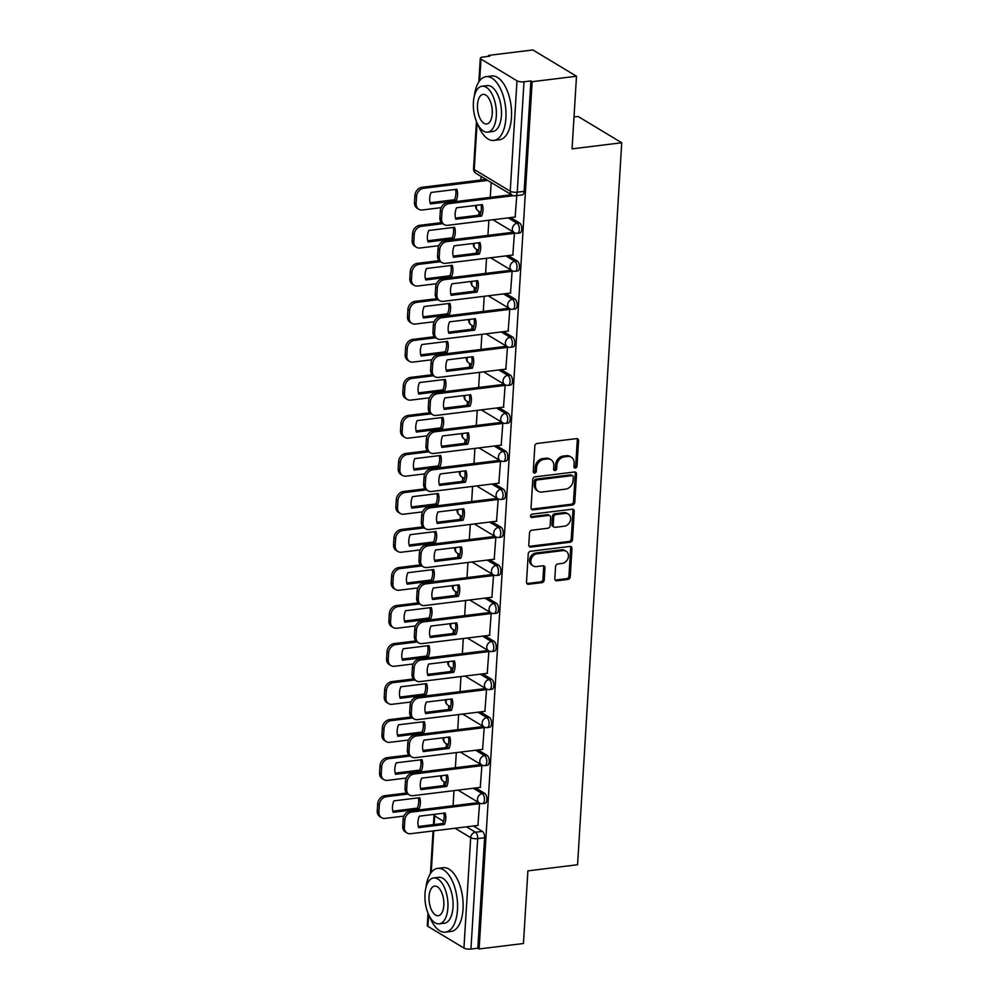 <?xml version="1.0" encoding="UTF-8"?>
<svg xmlns="http://www.w3.org/2000/svg" width="999" height="999" viewBox="0 0 999 999"><rect width="100%" height="100%" fill="white"/><g stroke="black" fill="none" stroke-linecap="round" stroke-linejoin="round"><path stroke-width="1.5" d="M575.374 468.032A1.761 1.436 121.1 0 0 576.997 466.171L578.558 440.746A2.522 2.06 121.1 0 0 576.523 438.623L537.15 443.469A2.522 2.06 121.1 0 0 534.827 446.141L533.266 471.553A1.761 1.436 121.1 0 0 536.326 471.178L536.525 467.894A8.067 6.593 121.1 0 1 543.993 459.378L547.277 458.966A8.067 6.593 121.1 0 1 550.973 459.715A8.067 6.593 121.1 0 1 553.808 465.759L553.608 469.055A1.761 1.436 121.1 0 0 556.668 468.681L556.868 465.384A8.067 6.593 121.1 0 1 564.335 456.868L567.619 456.468A8.067 6.593 121.1 0 1 571.316 457.205A8.067 6.593 121.1 0 1 574.138 463.261L573.938 466.545A1.761 1.436 121.1 0 0 575.374 468.032M574.05 467.27A1.761 1.436 121.1 0 0 575.736 465.409L577.285 439.985A2.522 2.06 121.1 0 0 576.947 438.623M533.379 472.277A1.761 1.436 121.1 0 0 535.052 470.417L535.252 467.12L536.525 467.894M553.721 469.78A1.761 1.436 121.1 0 0 555.394 467.907L555.594 464.622L556.868 465.384M554.82 578.671A2.522 2.06 121.1 0 0 556.868 580.794L567.907 579.432A2.522 2.06 121.1 0 0 570.242 576.773L571.965 548.538A2.522 2.06 121.1 0 0 569.929 546.416L530.556 551.261A2.522 2.06 121.1 0 0 528.234 553.921L526.498 582.155A2.522 2.06 121.1 0 0 528.546 584.278L541.883 582.642A2.522 2.06 121.1 0 0 544.218 579.969L544.954 567.894A2.522 2.06 121.1 0 0 542.919 565.771L536.301 566.583A6.743 5.507 121.1 0 1 533.204 565.958A6.743 5.507 121.1 0 1 531.181 559.078A6.743 5.507 121.1 0 1 537.087 553.783L562.999 550.586A6.743 5.507 121.1 0 1 566.083 551.211A6.743 5.507 121.1 0 1 568.106 558.091A6.743 5.507 121.1 0 1 562.212 563.386L557.892 563.923A2.522 2.06 121.1 0 0 555.556 566.583L554.82 578.671M516.982 80.794L480.981 59.103A5.145 1.598 3.5 0 1 480.307 58.242A5.145 1.598 3.5 0 1 482.892 57.03L489.797 56.181L488.523 55.407L532.867 49.95L576.498 76.236L572.052 148.863L621.74 142.757L577.572 864.747L527.897 870.866L523.451 943.506L479.12 948.963L532.155 81.693L530.894 80.919L523.988 81.781L517.232 192.195A5.145 2.498 83 0 1 515.309 195.767L522.215 194.917A5.145 2.498 83 0 0 524.138 191.346L517.232 192.195A5.145 1.598 3.5 0 1 510.227 191.209L516.982 80.794A5.145 1.598 3.5 0 0 523.988 81.781M576.498 76.236L532.155 81.693M572.452 505.019A2.522 2.06 121.1 0 0 574.787 502.36L576.523 474.125A2.522 2.06 121.1 0 0 574.475 472.003L535.114 476.848A2.522 2.06 121.1 0 0 532.779 479.508L531.056 507.742A2.522 2.06 121.1 0 0 533.091 509.865L572.452 505.019L571.191 504.258A2.522 2.06 121.1 0 0 573.513 501.598L575.249 473.364A2.522 2.06 121.1 0 0 574.912 472.003M574.238 511.338L572.514 539.56A2.522 2.06 121.1 0 1 570.179 542.232L530.819 547.077A2.522 2.06 121.1 0 1 528.783 544.954L529.52 532.867A2.522 2.06 121.1 0 1 531.855 530.207L547.814 528.246A2.522 2.06 121.1 0 0 550.149 525.574L550.636 517.569A2.522 2.06 121.1 0 0 548.601 515.434L531.98 517.482A1.761 1.436 121.1 0 1 532.18 514.135L572.202 509.203A2.522 2.06 121.1 0 1 574.238 511.338L572.964 510.564L571.241 538.798L572.514 539.56M473.401 825.973L482.355 831.368L475.449 832.217A5.145 2.498 83 0 1 477.697 838.636L470.941 949.05A5.145 1.598 -176.5 0 1 463.936 948.063L427.934 926.385A5.145 1.598 -176.5 0 1 427.26 925.524L428.022 913.186M488.523 55.407L488.474 56.344M481.131 176.448L480.906 180.045M478.996 211.351L478.758 215.21M476.66 249.388L476.436 253.234M474.338 287.412L474.1 291.258M472.015 325.437L471.778 329.283M469.692 363.461L469.455 367.32M467.357 401.486L467.132 405.344M465.034 439.51L464.797 443.369M462.712 477.534L462.475 481.393M460.389 515.559L460.152 519.418M458.054 553.583L457.829 557.442M455.731 591.608L455.494 595.466M453.409 629.632L453.171 633.491M451.086 667.669L450.849 671.515M448.751 705.694L448.526 709.54M446.428 743.718L446.191 747.564M444.105 781.742L443.868 785.601M574 116.97L578.109 116.471L621.74 142.757M479.12 948.963L477.847 948.201L470.941 949.05M515.134 217.008L516.758 195.592M512.812 255.032L514.448 233.279L512.524 232.342M510.489 293.057L512.125 271.303L510.202 270.367M508.166 331.094L509.802 309.328L507.879 308.391M505.831 369.118L507.467 347.352L505.544 346.416M503.508 407.142L505.144 385.377L503.221 384.44M501.186 445.167L502.822 423.401L500.899 422.465M498.863 483.191L500.499 461.426L498.576 460.502M496.528 521.216L498.164 499.45L496.253 498.526M494.205 559.24L495.841 537.487L493.918 536.55M491.883 597.265L493.518 575.511L491.595 574.575M489.56 635.289L491.196 613.536L489.273 612.599M487.225 673.314L488.861 651.56L486.95 650.624M484.902 711.338L486.538 689.585L484.615 688.648M482.579 749.375L484.215 727.609L482.292 726.673M480.257 787.399L481.893 765.634L479.97 764.697M477.922 825.424L479.557 803.658L477.647 802.721M475.724 787.949L484.677 793.343L482.23 793.643A5.145 2.498 83 0 1 484.49 799.15A5.145 2.498 83 0 1 482.554 803.621L485.002 803.321A5.145 2.498 -97 0 0 486.938 798.85A5.145 2.498 -97 0 0 484.677 793.343M478.046 749.924L487 755.319L484.552 755.619A5.145 2.498 83 0 1 486.813 761.126A5.145 2.498 83 0 1 484.877 765.596L487.337 765.296A5.145 2.498 -97 0 0 489.26 760.813A5.145 2.498 -97 0 0 487 755.319M480.369 711.9L489.335 717.294L486.875 717.594A5.145 2.498 83 0 1 489.135 723.101A5.145 2.498 83 0 1 487.212 727.572L489.66 727.272A5.145 2.498 -97 0 0 491.583 722.789A5.145 2.498 -97 0 0 489.335 717.294M482.704 673.875L491.658 679.27L489.198 679.57A5.145 2.498 83 0 1 491.458 685.064A5.145 2.498 83 0 1 489.535 689.547L491.983 689.248A5.145 2.498 -97 0 0 493.918 684.765A5.145 2.498 -97 0 0 491.658 679.27M485.027 635.851L493.981 641.246L491.533 641.545A5.145 2.498 83 0 1 493.793 647.04A5.145 2.498 83 0 1 491.858 651.523L494.305 651.223A5.145 2.498 -97 0 0 496.241 646.74A5.145 2.498 -97 0 0 493.981 641.246M487.35 597.827L496.303 603.221L493.856 603.521A5.145 2.498 83 0 1 496.116 609.015A5.145 2.498 83 0 1 494.18 613.498L496.64 613.199A5.145 2.498 -97 0 0 498.563 608.716A5.145 2.498 -97 0 0 496.303 603.221M489.672 559.802L498.626 565.197L496.178 565.496A5.145 2.498 83 0 1 498.439 570.991A5.145 2.498 83 0 1 496.515 575.474L498.963 575.174A5.145 2.498 -97 0 0 500.886 570.691A5.145 2.498 -97 0 0 498.626 565.197M492.007 521.778L500.961 527.172L498.501 527.472A5.145 2.498 83 0 1 500.761 532.966A5.145 2.498 83 0 1 498.838 537.45L501.286 537.137A5.145 2.498 -97 0 0 503.221 532.667A5.145 2.498 -97 0 0 500.961 527.172M494.33 483.753L503.284 489.135L500.836 489.448A5.145 2.498 83 0 1 503.096 494.942A5.145 2.498 83 0 1 501.161 499.425L503.608 499.113A5.145 2.498 -97 0 0 505.544 494.642A5.145 2.498 -97 0 0 503.284 489.135M496.653 445.729L505.606 451.111L503.159 451.423A5.145 2.498 83 0 1 505.419 456.918A5.145 2.498 83 0 1 503.484 461.388L505.944 461.088A5.145 2.498 -97 0 0 507.867 456.618A5.145 2.498 -97 0 0 505.606 451.111M498.976 407.692L507.929 413.087L505.482 413.386A5.145 2.498 83 0 1 507.742 418.893A5.145 2.498 83 0 1 505.819 423.364L508.266 423.064A5.145 2.498 -97 0 0 510.189 418.593A5.145 2.498 -97 0 0 507.929 413.087M501.311 369.667L510.264 375.062L507.804 375.362A5.145 2.498 83 0 1 510.064 380.869A5.145 2.498 83 0 1 508.141 385.339L510.589 385.04A5.145 2.498 -97 0 0 512.524 380.569A5.145 2.498 -97 0 0 510.264 375.062M503.633 331.643L512.587 337.038L510.139 337.337A5.145 2.498 83 0 1 512.4 342.844A5.145 2.498 83 0 1 510.464 347.315L512.912 347.015A5.145 2.498 -97 0 0 514.847 342.532A5.145 2.498 -97 0 0 512.587 337.038M505.956 293.619L514.91 299.013L512.462 299.313A5.145 2.498 83 0 1 514.722 304.82A5.145 2.498 83 0 1 512.787 309.29L515.247 308.991A5.145 2.498 -97 0 0 517.17 304.508A5.145 2.498 -97 0 0 514.91 299.013M508.279 255.594L517.232 260.989L514.785 261.288A5.145 2.498 83 0 1 517.045 266.783A5.145 2.498 83 0 1 515.122 271.266L517.569 270.966A5.145 2.498 -97 0 0 519.492 266.483A5.145 2.498 -97 0 0 517.232 260.989M510.614 217.57L519.567 222.964L517.107 223.264A5.145 2.498 83 0 1 519.368 228.759A5.145 2.498 83 0 1 517.445 233.242L519.892 232.942A5.145 2.498 -97 0 0 521.828 228.459A5.145 2.498 -97 0 0 519.567 222.964M490.272 197.34L491.171 182.505M477.847 948.201L484.602 837.774A5.145 2.498 -97 0 0 482.355 831.368M530.894 80.919L524.138 191.346M487.937 235.364L488.873 220.242M485.614 273.401L486.538 258.266M483.291 311.426L484.215 296.303M480.969 349.45L481.893 334.328M478.633 387.475L479.57 372.352M476.311 425.499L477.235 410.377M473.988 463.524L474.912 448.401M471.665 501.548L472.589 486.426M469.33 539.572L470.267 524.45M467.008 577.597L467.932 562.474M464.685 615.621L465.609 600.499M462.362 653.646L463.286 638.523M460.039 691.67L460.964 676.548M457.704 729.707L458.628 714.585M455.382 767.731L456.306 752.609M453.059 805.756L453.983 790.634M571.316 457.205L570.042 456.443A8.067 6.593 121.1 0 0 566.346 455.694L567.619 456.468M555.594 464.622A8.067 6.593 121.1 0 1 563.061 456.106L566.346 455.694M550.973 459.715L549.7 458.941A8.067 6.593 121.1 0 0 546.003 458.204L547.277 458.966M535.252 467.12A8.067 6.593 121.1 0 1 542.719 458.603L546.003 458.204M531.393 509.103A2.522 2.06 121.1 0 0 531.818 509.103L571.191 504.258M573.289 477.135A1.761 1.436 121.1 0 0 571.865 475.649L537.312 479.907A1.761 1.436 121.1 0 0 535.676 481.768L535.464 485.239A8.067 6.593 121.1 0 0 538.299 491.296A8.067 6.593 121.1 0 0 541.995 492.032L565.621 489.123A8.067 6.593 121.1 0 0 573.076 480.606L573.289 477.135M572.677 475.811L571.403 475.049A1.761 1.436 121.1 0 0 570.591 474.887L571.865 475.649M538.299 491.296L537.025 490.521A8.067 6.593 121.1 0 1 534.203 484.465L534.403 481.006A1.761 1.436 121.1 0 1 536.038 479.133L570.591 474.887M529.12 546.316A2.522 2.06 121.1 0 0 529.545 546.303L568.906 541.458A2.522 2.06 121.1 0 0 571.241 538.798M549.75 515.671L548.476 514.91A2.522 2.06 121.1 0 0 547.327 514.672L530.706 516.72L531.98 517.482M564.385 526.198A6.743 5.507 121.1 0 0 570.279 520.904A6.743 5.507 121.1 0 0 568.256 514.023A6.743 5.507 121.1 0 0 565.159 513.399L556.031 514.522A2.522 2.06 121.1 0 0 553.696 517.182L553.209 525.199A2.522 2.06 121.1 0 0 555.244 527.322L564.385 526.198M568.256 514.023L566.982 513.249A6.743 5.507 121.1 0 0 563.886 512.637L565.159 513.399M554.095 527.097L552.822 526.323A2.522 2.06 121.1 0 1 551.935 524.438L552.422 516.421A2.522 2.06 121.1 0 1 554.757 513.761L563.886 512.637M572.964 510.564A2.522 2.06 121.1 0 0 572.627 509.203M566.083 551.211L564.81 550.449A6.743 5.507 121.1 0 0 561.725 549.825L562.999 550.586M533.204 565.958L531.943 565.197A6.743 5.507 121.1 0 1 529.92 558.316A6.743 5.507 121.1 0 1 535.814 553.021L561.725 549.825M526.835 583.516A2.522 2.06 121.1 0 0 527.272 583.516L540.609 581.868A2.522 2.06 121.1 0 0 542.944 579.208L543.681 567.12A2.522 2.06 121.1 0 0 543.344 565.759M555.157 580.032A2.522 2.06 121.1 0 0 555.594 580.019L566.633 578.671A2.522 2.06 121.1 0 0 568.968 575.998L570.691 547.777A2.522 2.06 121.1 0 0 570.354 546.403M456.893 189.273L431.081 192.457A16.059 13.112 121.1 0 0 430.382 203.908L456.193 200.737A16.059 13.112 121.1 0 0 456.893 189.273M487.687 180.407L423.688 188.287A7.705 6.294 121.1 0 0 416.558 196.416L416.133 203.484A7.705 6.294 121.1 0 0 418.831 209.266A7.705 6.294 121.1 0 0 422.365 209.977L441.121 207.667M455.556 189.435A16.059 13.112 121.1 0 1 454.533 199.738L430.07 202.747M418.831 209.266L417.182 208.279A7.705 6.294 -58.9 0 1 414.473 202.497L414.91 195.429A7.705 6.294 -58.9 0 1 422.04 187.288L423.688 188.287M486.038 179.408L422.04 187.288M454.533 199.738L456.193 200.737M480.994 204.77A16.059 13.112 -58.9 0 1 479.982 215.06L455.507 218.069M513.548 195.679L449.138 203.609A7.705 6.294 121.1 0 0 442.008 211.751L441.57 218.818A7.705 6.294 121.1 0 0 444.28 224.6L442.619 223.601A7.705 6.294 -58.9 0 1 439.922 217.819L440.347 210.752A7.705 6.294 -58.9 0 1 447.477 202.61L511.476 194.73M481.63 216.059A16.059 13.112 -58.9 0 0 482.33 204.595L456.531 207.78A16.059 13.112 -58.9 0 0 455.831 219.231L481.63 216.059L479.982 215.06M444.28 224.6A7.705 6.294 121.1 0 0 447.802 225.299L515.447 216.97M454.57 227.297L428.758 230.482A16.059 13.112 121.1 0 0 428.059 241.933L453.858 238.761A16.059 13.112 121.1 0 0 454.57 227.297M442.757 223.676L421.366 226.311A7.705 6.294 121.1 0 0 414.235 234.44L413.798 241.521A7.705 6.294 121.1 0 0 416.508 247.29A7.705 6.294 121.1 0 0 420.042 248.002L438.798 245.692M453.234 227.472A16.059 13.112 121.1 0 1 452.21 237.762L427.734 240.771M416.508 247.29L414.86 246.303A7.705 6.294 -58.9 0 1 412.15 240.522L412.587 233.454A7.705 6.294 -58.9 0 1 419.717 225.312L421.366 226.311M441.458 222.64L419.717 225.312M452.21 237.762L453.858 238.761M452.235 265.334L426.436 268.506A16.059 13.112 121.1 0 0 425.736 279.957L451.536 276.785A16.059 13.112 121.1 0 0 452.235 265.334M440.422 261.701L419.043 264.335A7.705 6.294 121.1 0 0 411.913 272.477L411.476 279.545A7.705 6.294 121.1 0 0 414.185 285.327A7.705 6.294 121.1 0 0 417.719 286.026L436.476 283.716M450.911 265.497A16.059 13.112 121.1 0 1 449.887 275.786L425.412 278.808M414.185 285.327L412.525 284.328A7.705 6.294 -58.9 0 1 409.827 278.546L410.252 271.478A7.705 6.294 -58.9 0 1 417.382 263.336L419.043 264.335M439.135 260.664L417.382 263.336M449.887 275.786L451.536 276.785M478.671 242.794A16.059 13.112 -58.9 0 1 477.647 253.084L453.184 256.106M514.448 233.304L446.803 241.633A7.705 6.294 121.1 0 0 439.672 249.775L439.248 256.843A7.705 6.294 121.1 0 0 441.945 262.625L440.297 261.626A7.705 6.294 -58.9 0 1 437.587 255.844L438.024 248.776A7.705 6.294 -58.9 0 1 445.154 240.634L512.837 232.305M479.308 254.083A16.059 13.112 -58.9 0 0 480.007 242.632L454.195 245.804A16.059 13.112 -58.9 0 0 453.496 257.255L479.308 254.083L477.647 253.084M441.945 262.625A7.705 6.294 121.1 0 0 445.479 263.324L513.124 254.995M476.348 280.819A16.059 13.112 -58.9 0 1 475.324 291.109L450.849 294.131M512.125 271.328L444.48 279.658A7.705 6.294 121.1 0 0 437.35 287.799L436.925 294.867A7.705 6.294 121.1 0 0 439.622 300.649L437.974 299.65A7.705 6.294 -58.9 0 1 435.264 293.868L435.701 286.8A7.705 6.294 -58.9 0 1 442.832 278.659L510.514 270.329M476.985 292.108A16.059 13.112 -58.9 0 0 477.684 280.657L451.873 283.828A16.059 13.112 -58.9 0 0 451.173 295.292L476.985 292.108L475.324 291.109M439.622 300.649A7.705 6.294 121.1 0 0 443.156 301.348L510.789 293.019M477.859 124.525A32.118 15.634 -97 0 0 493.918 140.434A32.118 15.634 -97 0 0 505.894 118.132A32.118 15.634 -97 0 0 486.063 76.673A32.118 15.634 -97 0 0 474.35 96.004M493.918 140.434L499.488 139.748A32.118 15.634 -97 0 0 511.463 117.445A32.118 15.634 -97 0 0 491.633 75.986L486.063 76.673M482.042 86.226L487.162 85.602A23.127 11.264 83 0 1 501.436 115.447A23.127 11.264 83 0 1 492.819 131.506L487.687 132.143A23.127 11.264 -97 0 0 496.316 116.084A23.127 11.264 -97 0 0 482.042 86.226A23.127 11.264 -97 0 0 473.414 102.285A23.127 11.264 -97 0 0 487.687 132.143M492.245 113.624A14.91 7.255 -97 0 0 483.041 94.393A14.91 7.255 -97 0 0 477.485 104.745A14.91 7.255 -97 0 0 486.688 123.976A14.91 7.255 -97 0 0 492.245 113.624M429.433 916.233A32.118 15.634 -97 0 0 445.492 932.142A32.118 15.634 -97 0 0 457.467 909.839A32.118 15.634 -97 0 0 437.637 868.381A32.118 15.634 -97 0 0 425.924 887.724M445.492 932.142L451.061 931.468A32.118 15.634 -97 0 0 463.037 909.152A32.118 15.634 -97 0 0 443.206 867.694L437.637 868.381M433.616 877.946L438.736 877.309A23.127 11.264 83 0 1 453.009 907.167A23.127 11.264 83 0 1 444.393 923.226L439.273 923.85A23.127 11.264 -97 0 0 447.889 907.791A23.127 11.264 -97 0 0 433.616 877.946A23.127 11.264 -97 0 0 424.987 894.005A23.127 11.264 -97 0 0 439.273 923.85M443.818 905.344A14.91 7.255 -97 0 0 434.615 886.101A14.91 7.255 -97 0 0 429.058 896.453A14.91 7.255 -97 0 0 438.261 915.696A14.91 7.255 -97 0 0 443.818 905.344M449.912 303.359L424.113 306.531A16.059 13.112 121.1 0 0 423.414 317.994L449.213 314.81A16.059 13.112 121.1 0 0 449.912 303.359M438.099 299.725L416.72 302.36A7.705 6.294 121.1 0 0 409.59 310.502L409.153 317.57A7.705 6.294 121.1 0 0 411.863 323.351A7.705 6.294 121.1 0 0 415.384 324.051L434.153 321.74M448.576 303.521A16.059 13.112 121.1 0 1 447.564 313.811L423.089 316.833M411.863 323.351L410.202 322.352A7.705 6.294 -58.9 0 1 407.505 316.571L407.929 309.503A7.705 6.294 -58.9 0 1 415.06 301.361L416.72 302.36M436.8 298.689L415.06 301.361M447.564 313.811L449.213 314.81M447.589 341.383L421.778 344.555A16.059 13.112 121.1 0 0 421.079 356.019L446.89 352.834A16.059 13.112 121.1 0 0 447.589 341.383M435.776 337.749L414.385 340.384A7.705 6.294 121.1 0 0 407.255 348.526L406.83 355.594A7.705 6.294 121.1 0 0 409.528 361.376A7.705 6.294 121.1 0 0 413.062 362.088L431.818 359.777M446.253 341.546A16.059 13.112 121.1 0 1 445.229 351.835L420.766 354.857M409.528 361.376L407.879 360.377A7.705 6.294 -58.9 0 1 405.169 354.595L405.606 347.527A7.705 6.294 -58.9 0 1 412.737 339.385L414.385 340.384M434.478 336.713L412.737 339.385M445.229 351.835L446.89 352.834M445.267 379.408L419.455 382.58A16.059 13.112 121.1 0 0 418.756 394.043L444.567 390.859A16.059 13.112 121.1 0 0 445.267 379.408M433.454 375.774L412.063 378.409A7.705 6.294 121.1 0 0 404.932 386.551L404.495 393.618A7.705 6.294 121.1 0 0 407.205 399.4A7.705 6.294 121.1 0 0 410.739 400.112L429.495 397.802M443.931 379.57A16.059 13.112 121.1 0 1 442.907 389.86L418.431 392.882M407.205 399.4L405.557 398.401A7.705 6.294 -58.9 0 1 402.847 392.619L403.284 385.552A7.705 6.294 -58.9 0 1 410.414 377.422L412.063 378.409M432.155 374.737L410.414 377.422M442.907 389.86L444.567 390.859M474.026 318.843A16.059 13.112 -58.9 0 1 473.002 329.133L448.526 332.155M509.79 309.353L442.157 317.682A7.705 6.294 121.1 0 0 435.027 325.824L434.59 332.892A7.705 6.294 121.1 0 0 437.3 338.673L435.651 337.674A7.705 6.294 -58.9 0 1 432.942 331.893L433.366 324.825A7.705 6.294 -58.9 0 1 440.509 316.695L508.179 308.354M474.65 330.132A16.059 13.112 -58.9 0 0 475.349 318.681L449.55 321.853A16.059 13.112 -58.9 0 0 448.851 333.316L474.65 330.132L473.002 329.133M437.3 338.673A7.705 6.294 121.1 0 0 440.834 339.385L508.466 331.056M471.69 356.868A16.059 13.112 -58.9 0 1 470.679 367.17L446.203 370.179M507.467 347.377L439.835 355.706A7.705 6.294 121.1 0 0 432.704 363.848L432.267 370.916A7.705 6.294 121.1 0 0 434.977 376.698L433.316 375.699A7.705 6.294 -58.9 0 1 430.619 369.917L431.044 362.849A7.705 6.294 -58.9 0 1 438.174 354.72L505.856 346.378M472.327 368.156A16.059 13.112 -58.9 0 0 473.026 356.705L447.227 359.877A16.059 13.112 -58.9 0 0 446.528 371.341L472.327 368.156L470.679 367.17M434.977 376.698A7.705 6.294 121.1 0 0 438.499 377.41L506.143 369.081M469.368 394.892A16.059 13.112 -58.9 0 1 468.344 405.194L443.881 408.204M505.144 385.402L437.5 393.731A7.705 6.294 121.1 0 0 430.369 401.873L429.945 408.941A7.705 6.294 121.1 0 0 432.642 414.722L430.994 413.723A7.705 6.294 -58.9 0 1 428.284 407.942L428.721 400.874A7.705 6.294 -58.9 0 1 435.851 392.744L503.533 384.403M470.005 406.181A16.059 13.112 -58.9 0 0 470.704 394.73L444.892 397.902A16.059 13.112 -58.9 0 0 444.193 409.365L470.005 406.181L468.344 405.194M432.642 414.722A7.705 6.294 121.1 0 0 436.176 415.434L503.821 407.105M442.932 417.432L417.132 420.604A16.059 13.112 121.1 0 0 416.433 432.067L442.232 428.883A16.059 13.112 121.1 0 0 442.932 417.432M431.131 413.811L409.74 416.433A7.705 6.294 121.1 0 0 402.609 424.575L402.172 431.643A7.705 6.294 121.1 0 0 404.882 437.425A7.705 6.294 121.1 0 0 408.416 438.136L427.172 435.826M441.608 417.594A16.059 13.112 121.1 0 1 440.584 427.897L416.108 430.906M404.882 437.425L403.221 436.426A7.705 6.294 -58.9 0 1 400.524 430.644L400.949 423.576A7.705 6.294 -58.9 0 1 408.079 415.447L409.74 416.433M429.832 412.762L408.079 415.447M440.584 427.897L442.232 428.883M467.045 432.917A16.059 13.112 -58.9 0 1 466.021 443.219L441.546 446.228M502.822 423.439L435.177 431.768A7.705 6.294 121.1 0 0 428.047 439.897L427.622 446.965A7.705 6.294 121.1 0 0 430.319 452.747L428.671 451.748A7.705 6.294 -58.9 0 1 425.961 445.966L426.398 438.898A7.705 6.294 -58.9 0 1 433.529 430.769L501.211 422.427M467.682 444.205A16.059 13.112 -58.9 0 0 468.381 432.754L442.569 435.939A16.059 13.112 -58.9 0 0 441.87 447.39L467.682 444.205L466.021 443.219M430.319 452.747A7.705 6.294 121.1 0 0 433.853 453.459L501.486 445.129M440.609 455.457L414.81 458.628A16.059 13.112 121.1 0 0 414.11 470.092L439.91 466.908A16.059 13.112 121.1 0 0 440.609 455.457M428.796 451.835L407.417 454.47A7.705 6.294 121.1 0 0 400.287 462.599L399.85 469.667A7.705 6.294 121.1 0 0 402.56 475.449A7.705 6.294 121.1 0 0 406.081 476.161L424.85 473.851M439.273 455.619A16.059 13.112 121.1 0 1 438.261 465.921L413.786 468.931M402.56 475.449L400.899 474.45A7.705 6.294 -58.9 0 1 398.201 468.668L398.626 461.6A7.705 6.294 -58.9 0 1 405.756 453.471L407.417 454.47M427.497 450.786L405.756 453.471M438.261 465.921L439.91 466.908M464.722 470.941A16.059 13.112 -58.9 0 1 463.698 481.243L439.223 484.253M500.487 461.463L432.854 469.792A7.705 6.294 121.1 0 0 425.724 477.922L425.287 484.99A7.705 6.294 121.1 0 0 427.997 490.771L426.348 489.772A7.705 6.294 -58.9 0 1 423.638 483.991L424.063 476.923A7.705 6.294 -58.9 0 1 431.206 468.793L498.876 460.452M465.347 482.242A16.059 13.112 -58.9 0 0 466.046 470.779L440.247 473.963A16.059 13.112 -58.9 0 0 439.548 485.414L465.347 482.242L463.698 481.243M427.997 490.771A7.705 6.294 121.1 0 0 431.531 491.483L499.163 483.154M438.286 493.481L412.475 496.665A16.059 13.112 121.1 0 0 411.775 508.116L437.587 504.932A16.059 13.112 121.1 0 0 438.286 493.481M426.473 489.86L405.082 492.495A7.705 6.294 121.1 0 0 397.952 500.624L397.527 507.692A7.705 6.294 121.1 0 0 400.224 513.474A7.705 6.294 121.1 0 0 403.758 514.185L422.515 511.875M436.95 493.643A16.059 13.112 121.1 0 1 435.926 503.946L411.463 506.955M400.224 513.474L398.576 512.475A7.705 6.294 -58.9 0 1 395.866 506.693L396.303 499.625A7.705 6.294 -58.9 0 1 403.434 491.496L405.082 492.495M425.174 488.811L403.434 491.496M435.926 503.946L437.587 504.932M462.387 508.966A16.059 13.112 -58.9 0 1 461.376 519.268L436.9 522.277M498.164 499.488L430.532 507.817A7.705 6.294 121.1 0 0 423.401 515.946L422.964 523.014A7.705 6.294 121.1 0 0 425.674 528.796L424.013 527.809A7.705 6.294 -58.9 0 1 421.316 522.027L421.74 514.96A7.705 6.294 -58.9 0 1 428.871 506.818L496.553 498.489M463.024 520.267A16.059 13.112 -58.9 0 0 463.723 508.803L437.924 511.988A16.059 13.112 -58.9 0 0 437.225 523.439L463.024 520.267L461.376 519.268M425.674 528.796A7.705 6.294 121.1 0 0 429.195 529.507L496.84 521.178M435.964 531.505L410.152 534.69A16.059 13.112 121.1 0 0 409.453 546.141L435.264 542.969A16.059 13.112 121.1 0 0 435.964 531.505M424.15 527.884L402.759 530.519A7.705 6.294 121.1 0 0 395.629 538.648L395.192 545.716A7.705 6.294 121.1 0 0 397.902 551.498A7.705 6.294 121.1 0 0 401.436 552.21L420.192 549.9M434.627 531.668A16.059 13.112 121.1 0 1 433.603 541.97L409.128 544.979M397.902 551.498L396.253 550.499A7.705 6.294 -58.9 0 1 393.544 544.73L393.981 537.649A7.705 6.294 -58.9 0 1 401.111 529.52L402.759 530.519M422.852 526.848L401.111 529.52M433.603 541.97L435.264 542.969M460.064 546.99A16.059 13.112 -58.9 0 1 459.041 557.292L434.577 560.302M495.841 537.512L428.196 545.841A7.705 6.294 121.1 0 0 421.066 553.97L420.641 561.038A7.705 6.294 121.1 0 0 423.339 566.82L421.69 565.834A7.705 6.294 -58.9 0 1 418.981 560.052L419.418 552.984A7.705 6.294 -58.9 0 1 426.548 544.842L494.23 536.513M460.701 558.291A16.059 13.112 -58.9 0 0 461.401 546.828L435.589 550.012A16.059 13.112 -58.9 0 0 434.89 561.463L460.701 558.291L459.041 557.292M423.339 566.82A7.705 6.294 121.1 0 0 426.873 567.532L494.517 559.203M433.628 569.53L407.829 572.714A16.059 13.112 121.1 0 0 407.13 584.165L432.929 580.993A16.059 13.112 121.1 0 0 433.628 569.53M421.828 565.909L400.437 568.543A7.705 6.294 121.1 0 0 393.306 576.673L392.869 583.741A7.705 6.294 121.1 0 0 395.579 589.522A7.705 6.294 121.1 0 0 399.113 590.234L417.869 587.924M432.305 569.692A16.059 13.112 121.1 0 1 431.281 579.994L406.805 583.004M395.579 589.522L393.931 588.536A7.705 6.294 -58.9 0 1 391.221 582.754L391.645 575.686A7.705 6.294 -58.9 0 1 398.776 567.544L400.437 568.543M420.529 564.872L398.776 567.544M431.281 579.994L432.929 580.993M457.742 585.027A16.059 13.112 -58.9 0 1 456.718 595.317L432.242 598.326M493.518 575.536L425.874 583.866A7.705 6.294 121.1 0 0 418.743 591.995L418.319 599.075A7.705 6.294 121.1 0 0 421.016 604.845L419.368 603.858A7.705 6.294 -58.9 0 1 416.658 598.076L417.095 591.008A7.705 6.294 -58.9 0 1 424.225 582.867L491.908 574.537M458.379 596.316A16.059 13.112 -58.9 0 0 459.078 584.852L433.266 588.036A16.059 13.112 -58.9 0 0 432.567 599.487L458.379 596.316L456.718 595.317M421.016 604.845A7.705 6.294 121.1 0 0 424.55 605.556L492.182 597.227M431.306 607.554L405.507 610.739A16.059 13.112 121.1 0 0 404.807 622.19L430.606 619.018A16.059 13.112 121.1 0 0 431.306 607.554M419.493 603.933L398.114 606.568A7.705 6.294 121.1 0 0 390.984 614.697L390.547 621.765A7.705 6.294 121.1 0 0 393.256 627.547A7.705 6.294 121.1 0 0 396.778 628.259L415.547 625.948M429.97 607.717A16.059 13.112 121.1 0 1 428.958 618.019L404.483 621.028M393.256 627.547L391.596 626.56A7.705 6.294 -58.9 0 1 388.898 620.779L389.323 613.711A7.705 6.294 -58.9 0 1 396.453 605.569L398.114 606.568M418.194 602.897L396.453 605.569M428.958 618.019L430.606 619.018M455.419 623.051A16.059 13.112 -58.9 0 1 454.395 633.341L429.92 636.351M491.183 613.561L423.551 621.89A7.705 6.294 121.1 0 0 416.421 630.032L415.984 637.1A7.705 6.294 121.1 0 0 418.693 642.881L417.045 641.882A7.705 6.294 -58.9 0 1 414.335 636.101L414.772 629.033A7.705 6.294 -58.9 0 1 421.903 620.891L489.572 612.562M456.043 634.34A16.059 13.112 -58.9 0 0 456.743 622.877L430.944 626.061A16.059 13.112 -58.9 0 0 430.244 637.512L456.043 634.34L454.395 633.341M418.693 642.881A7.705 6.294 121.1 0 0 422.227 643.581L489.86 635.252M428.983 645.579L403.171 648.763A16.059 13.112 121.1 0 0 402.472 660.214L428.284 657.042A16.059 13.112 121.1 0 0 428.983 645.579M417.17 641.957L395.779 644.592A7.705 6.294 121.1 0 0 388.648 652.722L388.224 659.802A7.705 6.294 121.1 0 0 390.921 665.571A7.705 6.294 121.1 0 0 394.455 666.283L413.211 663.973M427.647 645.754A16.059 13.112 121.1 0 1 426.623 656.043L402.16 659.053M390.921 665.571L389.273 664.585A7.705 6.294 -58.9 0 1 386.563 658.803L387 651.735A7.705 6.294 -58.9 0 1 394.13 643.593L395.779 644.592M415.871 640.921L394.13 643.593M426.623 656.043L428.284 657.042M453.084 661.076A16.059 13.112 -58.9 0 1 452.072 671.365L427.597 674.387M488.861 651.585L421.228 659.914A7.705 6.294 121.1 0 0 414.098 668.056L413.661 675.124A7.705 6.294 121.1 0 0 416.371 680.906L414.71 679.907A7.705 6.294 -58.9 0 1 412.013 674.125L412.437 667.057A7.705 6.294 -58.9 0 1 419.568 658.915L487.25 650.586M453.721 672.364A16.059 13.112 -58.9 0 0 454.42 660.913L428.621 664.085A16.059 13.112 -58.9 0 0 427.922 675.536L453.721 672.364L452.072 671.365M416.371 680.906A7.705 6.294 121.1 0 0 419.892 681.605L487.537 673.276M426.66 683.616L400.849 686.788A16.059 13.112 121.1 0 0 400.149 698.239L425.961 695.067A16.059 13.112 121.1 0 0 426.66 683.616M414.847 679.982L393.456 682.617A7.705 6.294 121.1 0 0 386.326 690.759L385.901 697.826A7.705 6.294 121.1 0 0 388.599 703.608A7.705 6.294 121.1 0 0 392.132 704.307L410.889 701.997M425.324 683.778A16.059 13.112 121.1 0 1 424.3 694.068L399.825 697.09M388.599 703.608L386.95 702.609A7.705 6.294 -58.9 0 1 384.24 696.827L384.677 689.76A7.705 6.294 -58.9 0 1 391.808 681.618L393.456 682.617M413.549 678.945L391.808 681.618M424.3 694.068L425.961 695.067M450.761 699.1A16.059 13.112 -58.9 0 1 449.737 709.39L425.274 712.412M486.538 689.61L418.893 697.939A7.705 6.294 121.1 0 0 411.763 706.081L411.338 713.149A7.705 6.294 121.1 0 0 414.048 718.93L412.387 717.931A7.705 6.294 -58.9 0 1 409.677 712.15L410.114 705.082A7.705 6.294 -58.9 0 1 417.245 696.94L484.927 688.611M451.398 710.389A16.059 13.112 -58.9 0 0 452.097 698.938L426.286 702.11A16.059 13.112 -58.9 0 0 425.586 713.573L451.398 710.389L449.737 709.39M414.048 718.93A7.705 6.294 121.1 0 0 417.57 719.63L485.214 711.3M424.325 721.64L398.526 724.812A16.059 13.112 121.1 0 0 397.827 736.275L423.626 733.091A16.059 13.112 121.1 0 0 424.325 721.64M412.525 718.006L391.133 720.641A7.705 6.294 121.1 0 0 384.003 728.783L383.566 735.851A7.705 6.294 121.1 0 0 386.276 741.633A7.705 6.294 121.1 0 0 389.81 742.332L408.566 740.022M423.002 721.802A16.059 13.112 121.1 0 1 421.978 732.092L397.502 735.114M386.276 741.633L384.627 740.634A7.705 6.294 -58.9 0 1 381.918 734.852L382.342 727.784A7.705 6.294 -58.9 0 1 389.485 719.642L391.133 720.641M411.226 716.97L389.485 719.642M421.978 732.092L423.626 733.091M448.439 737.125A16.059 13.112 -58.9 0 1 447.415 747.414L422.939 750.436M484.215 727.634L416.571 735.963A7.705 6.294 121.1 0 0 409.44 744.105L409.016 751.173A7.705 6.294 121.1 0 0 411.713 756.955L410.065 755.956A7.705 6.294 -58.9 0 1 407.355 750.174L407.792 743.106A7.705 6.294 -58.9 0 1 414.922 734.977L482.604 726.635M449.075 748.413A16.059 13.112 -58.9 0 0 449.775 736.962L423.963 740.134A16.059 13.112 -58.9 0 0 423.264 751.598L449.075 748.413L447.415 747.414M411.713 756.955A7.705 6.294 121.1 0 0 415.247 757.667L482.879 749.337M422.003 759.665L396.203 762.836A16.059 13.112 121.1 0 0 395.504 774.3L421.303 771.116A16.059 13.112 121.1 0 0 422.003 759.665M410.189 756.031L388.811 758.666A7.705 6.294 121.1 0 0 381.68 766.807L381.243 773.875A7.705 6.294 121.1 0 0 383.953 779.657A7.705 6.294 121.1 0 0 387.475 780.369L406.243 778.059M420.666 759.827A16.059 13.112 121.1 0 1 419.655 770.117L395.179 773.139M383.953 779.657L382.292 778.658A7.705 6.294 -58.9 0 1 379.595 772.876L380.02 765.808A7.705 6.294 -58.9 0 1 387.15 757.667L388.811 758.666M408.891 754.994L387.15 757.667M419.655 770.117L421.303 771.116M446.116 775.149A16.059 13.112 -58.9 0 1 445.092 785.451L420.616 788.461M481.88 765.659L414.248 773.988A7.705 6.294 121.1 0 0 407.117 782.13L406.68 789.198A7.705 6.294 121.1 0 0 409.39 794.979L407.742 793.98A7.705 6.294 -58.9 0 1 405.032 788.199L405.469 781.131A7.705 6.294 -58.9 0 1 412.599 773.001L480.269 764.66M446.74 786.438A16.059 13.112 -58.9 0 0 447.44 774.987L421.64 778.159A16.059 13.112 -58.9 0 0 420.941 789.622L446.74 786.438L445.092 785.451M409.39 794.979A7.705 6.294 121.1 0 0 412.924 795.691L480.556 787.362M419.68 797.689L393.868 800.861A16.059 13.112 121.1 0 0 393.169 812.324L418.981 809.14A16.059 13.112 121.1 0 0 419.68 797.689M407.867 794.055L386.476 796.69A7.705 6.294 121.1 0 0 379.345 804.832L378.921 811.9A7.705 6.294 121.1 0 0 381.618 817.681A7.705 6.294 121.1 0 0 385.152 818.393L403.908 816.083M418.344 797.851A16.059 13.112 121.1 0 1 417.32 808.141L392.857 811.163M381.618 817.681L379.97 816.683A7.705 6.294 -58.9 0 1 377.26 810.901L377.697 803.833A7.705 6.294 -58.9 0 1 384.827 795.704L386.476 796.69M406.568 793.019L384.827 795.704M417.32 808.141L418.981 809.14M443.793 813.174A16.059 13.112 -58.9 0 1 442.769 823.476L418.294 826.485M479.557 803.683L411.925 812.012A7.705 6.294 121.1 0 0 404.795 820.154L404.358 827.222A7.705 6.294 121.1 0 0 407.068 833.004L405.407 832.005A7.705 6.294 -58.9 0 1 402.709 826.223L403.134 819.155A7.705 6.294 -58.9 0 1 410.264 811.026L477.947 802.684M444.418 824.462A16.059 13.112 -58.9 0 0 445.117 813.011L419.318 816.183A16.059 13.112 -58.9 0 0 418.618 827.647L444.418 824.462L442.769 823.476M407.068 833.004A7.705 6.294 121.1 0 0 410.601 833.715L478.234 825.386M575.736 465.409L576.997 466.171M535.052 470.417L536.326 471.178M555.394 467.907L556.668 468.681M466.496 826.835L475.449 832.217A5.145 4.196 -58.9 0 0 470.691 837.649L455.069 828.233M443.519 821.278L434.69 815.958L434.165 824.525M433.778 830.856L431.243 872.439M428.658 914.659L427.934 926.385M463.936 948.063L470.691 837.649A5.145 1.598 3.5 0 0 477.697 838.636L484.602 837.774M477.085 122.939L474.225 169.53L510.227 191.209A5.145 4.196 121.1 0 0 512.037 195.067A5.145 5.145 0 0 0 515.309 195.767M480.981 59.103L479.657 80.732M473.276 788.248L482.23 793.643A5.145 4.196 -58.9 0 0 477.472 799.075A5.145 4.196 -58.9 0 0 479.283 802.921A5.145 5.145 0 0 0 482.554 803.621M475.599 750.224L484.552 755.619A5.145 4.196 -58.9 0 0 479.795 761.051A5.145 4.196 -58.9 0 0 481.605 764.897A5.145 5.145 0 0 0 484.877 765.596M477.922 712.2L486.875 717.594A5.145 4.196 -58.9 0 0 482.13 723.026A5.145 4.196 -58.9 0 0 483.928 726.872A5.145 5.145 0 0 0 487.212 727.572M480.244 674.175L489.198 679.57A5.145 4.196 -58.9 0 0 484.453 684.989A5.145 4.196 -58.9 0 0 486.251 688.848A5.145 5.145 0 0 0 489.535 689.547M482.579 636.151L491.533 641.545A5.145 4.196 -58.9 0 0 486.775 646.965A5.145 4.196 -58.9 0 0 488.586 650.824A5.145 5.145 0 0 0 491.858 651.523M484.902 598.126L493.856 603.521A5.145 4.196 -58.9 0 0 489.098 608.94A5.145 4.196 -58.9 0 0 490.909 612.799A5.145 5.145 0 0 0 494.18 613.498M487.225 560.102L496.178 565.496A5.145 4.196 -58.9 0 0 491.433 570.916A5.145 4.196 -58.9 0 0 493.231 574.775A5.145 5.145 0 0 0 496.515 575.474M489.547 522.077L498.501 527.472A5.145 4.196 -58.9 0 0 493.756 532.892A5.145 4.196 -58.9 0 0 495.554 536.75A5.145 5.145 0 0 0 498.838 537.45M491.883 484.053L500.836 489.448A5.145 4.196 -58.9 0 0 496.078 494.867A5.145 4.196 -58.9 0 0 497.877 498.726A5.145 5.145 0 0 0 501.161 499.425M494.205 446.029L503.159 451.423A5.145 4.196 -58.9 0 0 498.401 456.843A5.145 4.196 -58.9 0 0 500.212 460.701A5.145 5.145 0 0 0 503.484 461.388M496.528 408.004L505.482 413.386A5.145 4.196 -58.9 0 0 500.736 418.818A5.145 4.196 -58.9 0 0 502.534 422.664A5.145 5.145 0 0 0 505.819 423.364M498.851 369.98L507.804 375.362A5.145 4.196 -58.9 0 0 503.059 380.794A5.145 4.196 -58.9 0 0 504.857 384.64A5.145 5.145 0 0 0 508.141 385.339M501.186 331.943L510.139 337.337A5.145 4.196 -58.9 0 0 505.382 342.769A5.145 4.196 -58.9 0 0 507.18 346.616A5.145 5.145 0 0 0 510.464 347.315M503.508 293.918L512.462 299.313A5.145 4.196 -58.9 0 0 507.704 304.745A5.145 4.196 -58.9 0 0 509.515 308.591A5.145 5.145 0 0 0 512.787 309.29M505.831 255.894L514.785 261.288A5.145 4.196 -58.9 0 0 510.039 266.708A5.145 4.196 -58.9 0 0 511.838 270.567A5.145 5.145 0 0 0 515.122 271.266M508.154 217.869L517.107 223.264A5.145 4.196 -58.9 0 0 512.362 228.684A5.145 4.196 -58.9 0 0 514.16 232.542A5.145 5.145 0 0 0 517.445 233.242M480.831 212.475L478.159 210.864A5.145 4.196 -58.9 0 1 476.361 207.005A5.145 4.196 121.1 0 1 476.735 205.294M478.509 250.499L475.836 248.888A5.145 4.196 -58.9 0 1 474.038 245.03A5.145 4.196 121.1 0 1 474.413 243.319M476.186 288.524L473.514 286.913A5.145 4.196 -58.9 0 1 471.703 283.054A5.145 4.196 121.1 0 1 472.09 281.343M473.863 326.548L471.191 324.937A5.145 4.196 -58.9 0 1 469.38 321.079A5.145 4.196 121.1 0 1 469.755 319.368M471.54 364.573L468.856 362.962A5.145 4.196 -58.9 0 1 467.057 359.103A5.145 4.196 121.1 0 1 467.432 357.392M469.205 402.597L466.533 400.986A5.145 4.196 -58.9 0 1 464.735 397.127A5.145 4.196 121.1 0 1 465.109 395.417M466.883 440.621L464.21 439.011A5.145 4.196 -58.9 0 1 462.4 435.152A5.145 4.196 121.1 0 1 462.787 433.441M464.56 478.646L461.888 477.035A5.145 4.196 -58.9 0 1 460.077 473.189A5.145 4.196 121.1 0 1 460.452 471.466M462.237 516.67L459.552 515.059A5.145 4.196 -58.9 0 1 457.754 511.213A5.145 4.196 121.1 0 1 458.129 509.49M459.902 554.695L457.23 553.084A5.145 4.196 -58.9 0 1 455.432 549.238A5.145 4.196 121.1 0 1 455.806 547.514M457.579 592.719L454.907 591.108A5.145 4.196 -58.9 0 1 453.096 587.262A5.145 4.196 121.1 0 1 453.484 585.551M455.257 630.756L452.584 629.145A5.145 4.196 -58.9 0 1 450.774 625.287A5.145 4.196 121.1 0 1 451.148 623.576M452.934 668.781L450.249 667.17A5.145 4.196 -58.9 0 1 448.451 663.311A5.145 4.196 121.1 0 1 448.826 661.6M450.599 706.805L447.927 705.194A5.145 4.196 -58.9 0 1 446.128 701.335A5.145 4.196 121.1 0 1 446.503 699.625M448.276 744.829L445.604 743.219A5.145 4.196 -58.9 0 1 443.793 739.36A5.145 4.196 121.1 0 1 444.18 737.649M445.954 782.854L443.281 781.243A5.145 4.196 -58.9 0 1 441.471 777.384A5.145 4.196 121.1 0 1 441.845 775.674M434.115 814.36A5.145 5.145 0 0 0 434.016 815.097A5.145 1.598 -176.5 0 0 434.69 815.958A5.145 4.196 -58.9 0 1 435.064 814.247M476.036 173.376A5.145 4.196 121.1 0 1 474.225 169.53A5.145 1.598 -176.5 0 1 473.551 168.669A5.145 5.145 0 0 0 476.036 173.376L512.037 195.067M563.061 456.106L564.335 456.868M542.719 458.603L543.993 459.378M577.285 439.985L578.558 440.746M531.818 509.103L533.091 509.865M575.249 473.364L576.523 474.125M573.513 501.598L574.787 502.36M536.038 479.133L537.312 479.907M534.403 481.006L535.676 481.768M534.203 484.465L535.464 485.239M568.906 541.458L570.179 542.232M529.545 546.303L530.819 547.077M547.327 514.672L548.601 515.434M554.757 513.761L556.031 514.522M552.422 516.421L553.696 517.182M551.935 524.438L553.209 525.199M535.814 553.021L537.087 553.783M543.681 567.12L544.954 567.894M542.944 579.208L544.218 579.969M540.609 581.868L541.883 582.642M527.272 583.516L528.546 584.278M570.691 547.777L571.965 548.538M568.968 575.998L570.242 576.773M566.633 578.671L567.907 579.432M555.594 580.019L556.868 580.794M414.473 202.497L416.133 203.484M414.91 195.429L416.558 196.416M449.138 203.609L447.477 202.61M442.008 211.751L440.347 210.752M441.57 218.818L439.922 217.819M412.15 240.522L413.798 241.521M412.587 233.454L414.235 234.44M409.827 278.546L411.476 279.545M410.252 271.478L411.913 272.477M446.803 241.633L445.154 240.634M439.672 249.775L438.024 248.776M439.248 256.843L437.587 255.844M444.48 279.658L442.832 278.659M437.35 287.799L435.701 286.8M436.925 294.867L435.264 293.868M407.505 316.571L409.153 317.57M407.929 309.503L409.59 310.502M405.169 354.595L406.83 355.594M405.606 347.527L407.255 348.526M402.847 392.619L404.495 393.618M403.284 385.552L404.932 386.551M442.157 317.682L440.509 316.695M435.027 325.824L433.366 324.825M434.59 332.892L432.942 331.893M439.835 355.706L438.174 354.72M432.704 363.848L431.044 362.849M432.267 370.916L430.619 369.917M437.5 393.731L435.851 392.744M430.369 401.873L428.721 400.874M429.945 408.941L428.284 407.942M400.524 430.644L402.172 431.643M400.949 423.576L402.609 424.575M435.177 431.768L433.529 430.769M428.047 439.897L426.398 438.898M427.622 446.965L425.961 445.966M398.201 468.668L399.85 469.667M398.626 461.6L400.287 462.599M432.854 469.792L431.206 468.793M425.724 477.922L424.063 476.923M425.287 484.99L423.638 483.991M395.866 506.693L397.527 507.692M396.303 499.625L397.952 500.624M430.532 507.817L428.871 506.818M423.401 515.946L421.74 514.96M422.964 523.014L421.316 522.027M393.544 544.73L395.192 545.716M393.981 537.649L395.629 538.648M428.196 545.841L426.548 544.842M421.066 553.97L419.418 552.984M420.641 561.038L418.981 560.052M391.221 582.754L392.869 583.741M391.645 575.686L393.306 576.673M425.874 583.866L424.225 582.867M418.743 591.995L417.095 591.008M418.319 599.075L416.658 598.076M388.898 620.779L390.547 621.765M389.323 613.711L390.984 614.697M423.551 621.89L421.903 620.891M416.421 630.032L414.772 629.033M415.984 637.1L414.335 636.101M386.563 658.803L388.224 659.802M387 651.735L388.648 652.722M421.228 659.914L419.568 658.915M414.098 668.056L412.437 667.057M413.661 675.124L412.013 674.125M384.24 696.827L385.901 697.826M384.677 689.76L386.326 690.759M418.893 697.939L417.245 696.94M411.763 706.081L410.114 705.082M411.338 713.149L409.677 712.15M381.918 734.852L383.566 735.851M382.342 727.784L384.003 728.783M416.571 735.963L414.922 734.977M409.44 744.105L407.792 743.106M409.016 751.173L407.355 750.174M379.595 772.876L381.243 773.875M380.02 765.808L381.68 766.807M414.248 773.988L412.599 773.001M407.117 782.13L405.469 781.131M406.68 789.198L405.032 788.199M377.26 810.901L378.921 811.9M377.697 803.833L379.345 804.832M411.925 812.012L410.264 811.026M404.795 820.154L403.134 819.155M404.358 827.222L402.709 826.223M514.16 232.542L492.919 219.743M475.786 205.407A5.145 5.145 0 0 0 478.159 210.864M511.838 270.567L490.596 257.767M473.464 243.431A5.145 5.145 0 0 0 475.836 248.888M509.515 308.591L488.274 295.804M471.128 281.456A5.145 5.145 0 0 0 473.514 286.913M507.18 346.616L485.939 333.828M468.806 319.48A5.145 5.145 0 0 0 471.191 324.937M504.857 384.64L483.616 371.853M466.483 357.505A5.145 5.145 0 0 0 468.856 362.962M502.534 422.664L481.293 409.877M464.16 395.542A5.145 5.145 0 0 0 466.533 400.986M500.212 460.701L478.971 447.902M461.825 433.566A5.145 5.145 0 0 0 464.21 439.011M497.877 498.726L476.635 485.926M459.503 471.59A5.145 5.145 0 0 0 461.888 477.035M495.554 536.75L474.313 523.951M457.18 509.615A5.145 5.145 0 0 0 459.552 515.059M493.231 574.775L471.99 561.975M454.857 547.639A5.145 5.145 0 0 0 457.23 553.084M490.909 612.799L469.667 599.999M452.522 585.664A5.145 5.145 0 0 0 454.907 591.108M488.586 650.824L467.332 638.024M450.199 623.688A5.145 5.145 0 0 0 452.584 629.145M486.251 688.848L465.01 676.048M447.877 661.713A5.145 5.145 0 0 0 450.249 667.17M483.928 726.872L462.687 714.085M445.554 699.737A5.145 5.145 0 0 0 447.927 705.194M481.605 764.897L460.364 752.11M443.219 737.761A5.145 5.145 0 0 0 445.604 743.219M479.283 802.921L458.029 790.134M440.896 775.786A5.145 5.145 0 0 0 443.281 781.243M434.016 815.097L433.441 824.625M433.054 830.943L430.444 873.551M480.307 58.242L478.871 81.843M476.448 121.466L473.551 168.669"/></g></svg>
